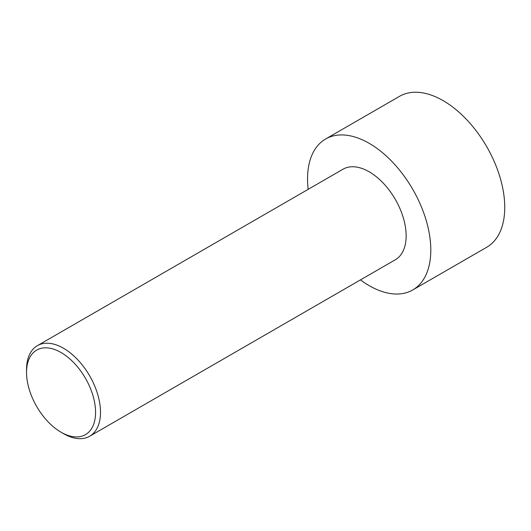 <?xml version="1.0" encoding="UTF-8"?>
<svg xmlns="http://www.w3.org/2000/svg" width="531" height="531" viewBox="0 0 531 531"><rect width="100%" height="100%" fill="white"/><g stroke="black" fill="none" stroke-linecap="round" stroke-linejoin="round"><path stroke-width="0.8" d="M308.172 189.328A87.15 50.312 60 0 1 325.603 139.009L399.551 96.317A87.15 50.312 60 0 1 443.126 100.631A87.15 50.312 60 0 1 500.056 177.434A87.15 50.312 60 0 1 486.695 247.267L412.746 289.959A87.15 50.312 60 0 1 360.463 279.897M325.603 139.009A87.15 50.312 60 0 1 369.178 143.33A87.15 50.312 60 0 1 426.108 220.126A87.15 50.312 60 0 1 412.746 289.959M63.521 433.648L61.058 432.221L63.521 433.648A52.29 30.187 -120 0 0 89.666 436.236A52.29 30.187 -120 0 0 97.684 394.334A52.29 30.187 -120 0 0 63.521 348.256A52.29 30.187 -120 0 0 37.382 345.668A52.29 30.187 -120 0 0 26.55 369.603L26.55 372.45A48.806 28.176 -120 0 0 61.058 432.221A48.806 28.176 -120 0 0 95.567 412.295A48.806 28.176 -120 0 0 61.058 352.524A48.806 28.176 -120 0 0 26.55 372.45M37.382 345.668L343.033 169.203A52.29 30.187 60 0 1 369.178 171.792A52.29 30.187 60 0 1 403.334 217.869A52.29 30.187 60 0 1 395.323 259.765L89.666 436.236"/></g></svg>
